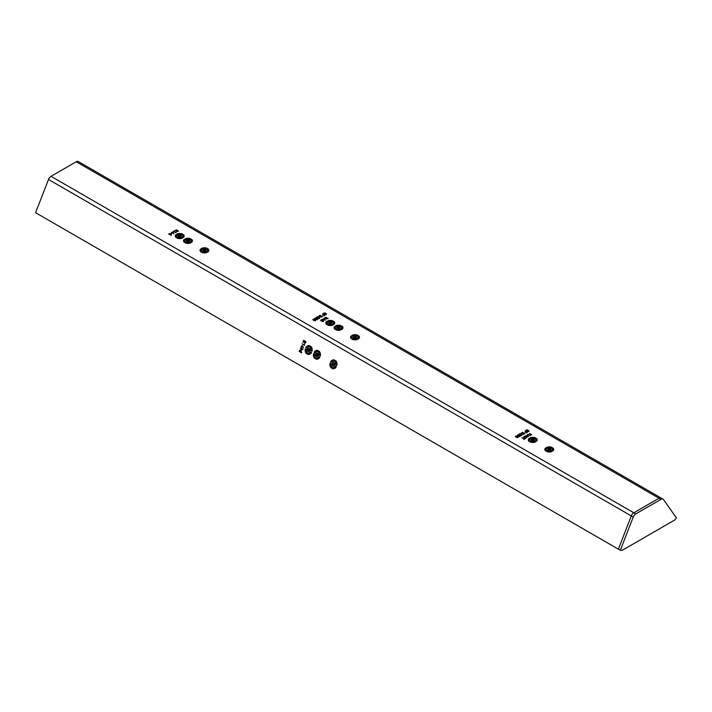 <?xml version="1.0" encoding="UTF-8"?>
<svg xmlns="http://www.w3.org/2000/svg" width="712" height="712" viewBox="0 0 712 712"><rect width="100%" height="100%" fill="white"/><g stroke="black" fill="none" stroke-linecap="round" stroke-linejoin="round"><path stroke-width="1.07" d="M309.275 348.453A1.718 1.353 95.1 0 1 308.065 351.586A1.718 1.353 95.1 0 1 309.275 348.453M317.534 353.223A1.718 1.353 95.1 0 1 316.324 356.356A1.718 1.353 95.1 0 1 317.534 353.223M334.044 362.755A1.718 1.353 95.1 0 1 332.833 365.888A1.718 1.353 95.1 0 1 334.044 362.755M180.919 235.352A1.718 0.988 180 0 1 181.427 236.055A1.718 0.988 180 0 1 180.367 236.971A1.718 0.988 180 0 1 178.498 236.758A1.718 0.988 180 0 1 177.991 236.055A1.718 0.988 180 0 1 179.05 235.138A1.718 0.988 180 0 1 180.919 235.352M189.178 240.122A1.718 0.988 180 0 1 189.686 240.825A1.718 0.988 180 0 1 188.627 241.742A1.718 0.988 180 0 1 186.749 241.519A1.718 0.988 180 0 1 186.25 240.825A1.718 0.988 180 0 1 187.309 239.908A1.718 0.988 180 0 1 189.178 240.122M205.688 249.654A1.718 0.988 180 0 1 206.195 250.357A1.718 0.988 180 0 1 205.136 251.274A1.718 0.988 180 0 1 203.267 251.06A1.718 0.988 180 0 1 202.76 250.357A1.718 0.988 180 0 1 203.819 249.44A1.718 0.988 180 0 1 205.688 249.654M331.472 322.278A1.718 0.988 180 0 1 331.979 322.972A1.718 0.988 180 0 1 330.92 323.889A1.718 0.988 180 0 1 329.051 323.675A1.718 0.988 180 0 1 328.543 322.972A1.718 0.988 180 0 1 329.603 322.055A1.718 0.988 180 0 1 331.472 322.278M339.731 327.039A1.718 0.988 180 0 1 340.238 327.743A1.718 0.988 180 0 1 339.17 328.659A1.718 0.988 180 0 1 337.301 328.446A1.718 0.988 180 0 1 336.803 327.743A1.718 0.988 180 0 1 337.862 326.826A1.718 0.988 180 0 1 339.731 327.039M356.24 336.571A1.718 0.988 180 0 1 356.748 337.274A1.718 0.988 180 0 1 355.688 338.191A1.718 0.988 180 0 1 353.811 337.978A1.718 0.988 180 0 1 353.312 337.274A1.718 0.988 180 0 1 354.371 336.358A1.718 0.988 180 0 1 356.24 336.571M533.991 439.197A1.718 0.988 180 0 1 534.49 439.9A1.718 0.988 180 0 1 533.43 440.817A1.718 0.988 180 0 1 531.561 440.595A1.718 0.988 180 0 1 531.063 439.9A1.718 0.988 180 0 1 532.122 438.984A1.718 0.988 180 0 1 533.991 439.197M550.501 448.729A1.718 0.988 180 0 1 551.008 449.432A1.718 0.988 180 0 1 549.949 450.349A1.718 0.988 180 0 1 548.071 450.135A1.718 0.988 180 0 1 547.572 449.432A1.718 0.988 180 0 1 548.632 448.515A1.718 0.988 180 0 1 550.501 448.729M304.611 344.385L304.558 345.293L302.137 343.887L304.425 344.866L304.611 344.385M302.333 348.969L302.938 349.663L301.852 349.521L300.562 347.945L302.333 348.969M51.024 176.327L635.745 513.913A4.121 2.376 120 0 0 633.217 517.054L620.321 550.296L618.381 549.174L631.277 515.933A4.121 2.376 -60 0 1 633.805 512.791L659.036 498.222A4.121 2.376 -60 0 1 661.101 498.017L78.32 161.553A4.121 2.376 -60 0 0 76.255 161.757L51.024 176.327A4.121 2.376 -60 0 0 48.496 179.469L35.6 212.71L618.381 549.174L631.277 515.933A4.121 2.376 -60 0 1 633.805 512.791L659.036 498.222A4.121 2.376 -60 0 1 661.101 498.017A4.121 2.376 -60 0 1 661.564 498.444M334.515 360.023L334.017 361.296A3.088 2.439 -84.9 0 0 333.714 361.242A3.088 2.439 -84.9 0 0 331.552 362.461L330.564 361.892A4.468 3.524 95.1 0 1 333.839 359.872A4.468 3.524 95.1 0 1 334.515 360.023M334.987 361.856L335.486 360.583A4.468 3.524 95.1 0 1 336.803 365.496L335.815 364.927A3.088 2.439 -84.9 0 0 334.987 361.856L336.527 361.99M335.325 366.173L336.313 366.751A4.468 3.524 95.1 0 1 333.038 368.772A4.468 3.524 95.1 0 1 332.362 368.62L332.86 367.348A3.088 2.439 -84.9 0 0 333.163 367.401A3.088 2.439 -84.9 0 0 335.325 366.173M330.074 363.147L331.062 363.716A3.088 2.439 -84.9 0 0 331.89 366.787L331.392 368.06A4.468 3.524 95.1 0 1 330.074 363.147M309.747 345.721L309.248 346.993A3.088 2.439 -84.9 0 0 308.946 346.94A3.088 2.439 -84.9 0 0 306.783 348.168L305.795 347.598A4.468 3.524 95.1 0 1 309.07 345.578A4.468 3.524 95.1 0 1 309.747 345.721M305.306 348.844L306.293 349.414A3.088 2.439 -84.9 0 0 307.121 352.485L306.623 353.757A4.468 3.524 95.1 0 1 305.306 348.844M310.218 347.554L310.717 346.281A4.468 3.524 95.1 0 1 312.034 351.194L311.046 350.624A3.088 2.439 -84.9 0 0 310.218 347.554L311.758 347.696M310.557 351.879L311.545 352.449A4.468 3.524 95.1 0 1 308.269 354.469A4.468 3.524 95.1 0 1 307.593 354.318L308.091 353.045A3.088 2.439 -84.9 0 0 308.394 353.099A3.088 2.439 -84.9 0 0 310.557 351.879M313.565 353.615L314.553 354.184A3.088 2.439 -84.9 0 0 315.372 357.255L314.882 358.528A4.468 3.524 95.1 0 1 313.565 353.615M318.816 356.641L319.804 357.21A4.468 3.524 95.1 0 1 316.529 359.231A4.468 3.524 95.1 0 1 315.852 359.088L316.351 357.816A3.088 2.439 -84.9 0 0 316.653 357.869A3.088 2.439 -84.9 0 0 318.816 356.641M318.478 352.324L318.976 351.052A4.468 3.524 95.1 0 1 320.284 355.964L319.296 355.395A3.088 2.439 -84.9 0 0 318.478 352.324L320.008 352.458M317.997 350.491L317.507 351.764A3.088 2.439 -84.9 0 0 317.205 351.71A3.088 2.439 -84.9 0 0 315.042 352.93L314.054 352.36A4.468 3.524 95.1 0 1 317.321 350.34A4.468 3.524 95.1 0 1 317.997 350.491M301.79 352.627L299.191 351.47L299.627 350.242L301.016 349.583L301.461 351.31L300.731 352.013L301.79 352.627M302.867 346.361L303.392 348.079L302.733 346.682L301.55 347.536L301.194 346.121L302.297 345.605L302.867 346.361M301.835 347.625L301.194 346.121M303.535 340.283L305.964 341.68L305.412 342.997L304.549 343.273L304.327 341.778L302.751 342.285L304.549 341.208L303.535 340.283M305.412 342.997L304.549 343.273L304.327 341.778M319.243 315.728L320 315.291L322.429 316.689L321.94 316.974L319.19 317.125L318.638 316.413L320 315.291M325.42 313.85L325.188 314.553L326.416 313.743L326.31 314.517L323.711 313.983L323.764 313.04L325.295 312.986L324.013 313.191L323.907 313.841L325.17 313.707L325.188 314.437L326.194 313.867M326.247 313.956L326.31 314.517M323.711 313.983L323.764 313.04L325.295 313.102M324.013 313.191L323.907 313.956L325.17 313.707M325.749 317.169L328.179 318.575L326.327 318.94L325.001 318.397L325.749 317.169L328.081 318.629M325.001 318.397L325.749 317.285M320.738 320.863L320.774 319.973L322.047 319.848L320.961 320.623L323.346 320.783L323.31 321.45L322.251 321.584L323.132 320.907L320.738 320.747L320.774 319.973L320.738 320.747M321.023 320.115L321.281 320.712M321.281 320.827L323.346 320.783L323.31 321.45M322.278 321.593L323.132 320.907M524.308 438.895L525.091 438.726L523.809 439.464L524.094 439.019L521.914 437.755L524.308 439.001L524.842 438.583M528.544 436.732L524.966 435.993L527.441 435.468L527.263 434.667L528.544 436.732M521.763 432.647L522.519 432.211L524.94 433.617L523.596 434.293L521.709 434.044L521.157 433.332L522.519 432.211M517.206 435.513L517.499 435.032L519.591 435.299L520.054 436.509L517.936 436.251L517.499 435.032L517.197 435.459M173.443 232.86L173.826 233.919L173.185 233.002L171.521 233.162L171.53 232.29L173.007 232.299L173.781 233.919M171.521 233.162L171.53 232.29L173.007 232.299M176.158 229.691L178.587 231.097L176.416 231.605L176.62 230.724L174.6 230.59L176.887 230.572L176.158 229.691L178.49 231.151M314.686 318.593L314.989 318.113L317.071 318.38L317.534 319.59L315.425 319.332L314.989 318.113L314.686 318.54M546.674 450.385L545.686 450.954A4.468 2.581 180 0 1 544.822 449.432A4.468 2.581 180 0 1 545.686 447.91L546.674 448.48A3.088 1.78 0 0 0 546.202 449.432A3.088 1.78 0 0 0 546.674 450.385M550.937 450.945L551.925 451.515A4.468 2.581 180 0 1 546.656 451.515L547.644 450.945A3.088 1.78 0 0 0 550.937 450.945L550.937 451.826M547.644 447.919L546.656 447.35A4.468 2.581 180 0 1 551.925 447.35L550.937 447.919A3.088 1.78 0 0 0 547.644 447.919M551.907 448.48L552.895 447.91A4.468 2.581 180 0 1 553.749 449.432A4.468 2.581 180 0 1 552.895 450.954L551.907 450.385A3.088 1.78 0 0 0 552.379 449.432A3.088 1.78 0 0 0 551.907 448.48M530.164 440.844L529.167 441.413A4.468 2.581 180 0 1 528.313 439.9A4.468 2.581 180 0 1 529.167 438.378L530.164 438.948A3.088 1.78 0 0 0 529.683 439.9A3.088 1.78 0 0 0 530.164 440.844M534.418 441.404L535.406 441.974A4.468 2.581 180 0 1 530.146 441.974L531.134 441.404A3.088 1.78 0 0 0 534.418 441.404L534.418 442.294M531.134 438.387L530.146 437.818A4.468 2.581 180 0 1 535.406 437.818L534.418 438.387A3.088 1.78 0 0 0 531.134 438.387M535.397 438.948L536.385 438.378A4.468 2.581 180 0 1 537.24 439.9A4.468 2.581 180 0 1 536.385 441.413L535.397 440.844A3.088 1.78 0 0 0 535.869 439.9A3.088 1.78 0 0 0 535.397 438.948M341.137 326.79L342.125 326.221A4.468 2.581 180 0 1 342.979 327.743A4.468 2.581 180 0 1 342.125 329.264L341.137 328.695A3.088 1.78 0 0 0 341.609 327.743A3.088 1.78 0 0 0 341.137 326.79M335.904 328.695L334.916 329.264A4.468 2.581 180 0 1 334.053 327.743A4.468 2.581 180 0 1 334.916 326.221L335.904 326.79A3.088 1.78 0 0 0 335.423 327.743A3.088 1.78 0 0 0 335.904 328.695M340.158 329.255L341.146 329.825A4.468 2.581 180 0 1 335.886 329.825L336.874 329.255A3.088 1.78 0 0 0 340.158 329.255L340.158 330.137M336.874 326.23L335.886 325.66A4.468 2.581 180 0 1 341.146 325.66L340.158 326.23A3.088 1.78 0 0 0 336.874 326.23M357.647 336.322L358.634 335.752A4.468 2.581 180 0 1 359.489 337.274A4.468 2.581 180 0 1 358.634 338.796L357.647 338.227A3.088 1.78 0 0 0 358.118 337.274A3.088 1.78 0 0 0 357.647 336.322M353.383 335.761L352.395 335.192A4.468 2.581 180 0 1 357.664 335.192L356.676 335.761A3.088 1.78 0 0 0 353.383 335.761M356.676 338.787L357.664 339.357A4.468 2.581 180 0 1 352.395 339.357L353.383 338.787A3.088 1.78 0 0 0 356.676 338.787L356.676 339.668M352.413 338.227L351.425 338.796A4.468 2.581 180 0 1 350.562 337.274A4.468 2.581 180 0 1 351.425 335.752L352.413 336.322A3.088 1.78 0 0 0 351.942 337.274A3.088 1.78 0 0 0 352.413 338.227M327.645 323.924L326.657 324.494A4.468 2.581 180 0 1 325.793 322.972A4.468 2.581 180 0 1 326.657 321.459L327.645 322.029A3.088 1.78 0 0 0 327.173 322.972A3.088 1.78 0 0 0 327.645 323.924M331.908 324.485L332.896 325.055A4.468 2.581 180 0 1 327.627 325.055L328.615 324.485A3.088 1.78 0 0 0 331.908 324.485L331.908 325.375M328.615 321.468L327.627 320.898A4.468 2.581 180 0 1 332.896 320.898L331.908 321.468A3.088 1.78 0 0 0 328.615 321.468M332.878 322.029L333.866 321.459A4.468 2.581 180 0 1 334.729 322.972A4.468 2.581 180 0 1 333.866 324.494L332.878 323.924A3.088 1.78 0 0 0 333.35 322.972A3.088 1.78 0 0 0 332.878 322.029M190.585 239.873L191.572 239.303A4.468 2.581 180 0 1 192.427 240.825A4.468 2.581 180 0 1 191.572 242.347L190.585 241.768A3.088 1.78 0 0 0 191.056 240.825A3.088 1.78 0 0 0 190.585 239.873M185.351 241.768L184.364 242.347A4.468 2.581 180 0 1 183.5 240.825A4.468 2.581 180 0 1 184.364 239.303L185.351 239.873A3.088 1.78 0 0 0 184.871 240.825A3.088 1.78 0 0 0 185.351 241.768M189.615 242.329L190.602 242.908A4.468 2.581 180 0 1 185.334 242.908L186.321 242.329A3.088 1.78 0 0 0 189.615 242.329L189.615 243.219M186.321 239.312L185.334 238.743A4.468 2.581 180 0 1 190.602 238.743L189.615 239.312A3.088 1.78 0 0 0 186.321 239.312M207.094 249.405L208.082 248.835A4.468 2.581 180 0 1 208.945 250.357A4.468 2.581 180 0 1 208.082 251.879L207.094 251.309A3.088 1.78 0 0 0 207.566 250.357A3.088 1.78 0 0 0 207.094 249.405M202.831 248.844L201.843 248.274A4.468 2.581 180 0 1 207.112 248.274L206.124 248.844A3.088 1.78 0 0 0 202.831 248.844M206.124 251.87L207.112 252.44A4.468 2.581 180 0 1 201.843 252.44L202.831 251.87A3.088 1.78 0 0 0 206.124 251.87L206.124 252.751M201.861 251.309L200.873 251.879A4.468 2.581 180 0 1 200.01 250.357A4.468 2.581 180 0 1 200.873 248.835L201.861 249.405A3.088 1.78 0 0 0 201.389 250.357A3.088 1.78 0 0 0 201.861 251.309M177.092 237.007L176.104 237.577A4.468 2.581 180 0 1 175.241 236.055A4.468 2.581 180 0 1 176.104 234.533L177.092 235.102A3.088 1.78 0 0 0 176.62 236.055A3.088 1.78 0 0 0 177.092 237.007M181.355 237.568L182.343 238.137A4.468 2.581 180 0 1 177.074 238.137L178.062 237.568A3.088 1.78 0 0 0 181.355 237.568L181.355 238.449M178.062 234.542L177.074 233.972A4.468 2.581 180 0 1 182.343 233.972L181.355 234.542A3.088 1.78 0 0 0 178.062 234.542M182.325 235.102L183.313 234.533A4.468 2.581 180 0 1 184.177 236.055A4.468 2.581 180 0 1 183.313 237.577L182.325 237.007A3.088 1.78 0 0 0 182.797 236.055A3.088 1.78 0 0 0 182.325 235.102M529.381 433.448L531.811 434.845L530.6 434.4L529.354 435.112L530.351 435.691L527.699 434.418L529.105 434.97L530.351 434.258L529.381 433.448L531.713 434.899M312.817 319.67L313.12 319.19L315.202 319.457L315.674 320.667L313.556 320.409L313.12 319.19L312.817 319.617M176.131 232.228L175.784 232.708L173.354 231.311L176.193 232.477M171.334 235.352L168.628 234.043L171.387 233.483L171.37 234.542L170.275 234.746L171.334 235.352M168.726 234.097L171.387 233.483L171.37 234.542M518.692 434.534L520.241 433.635L520.588 435.45L521.611 435.433L521.834 434.551L521.851 435.477L520.392 435.477L519.974 433.964L518.594 434.48L520.241 433.528L520.588 435.344L521.611 435.326L521.611 434.676M521.7 434.738L521.851 435.477M525.064 430.742L527.494 432.139L526.31 432.825L527.031 432.122L525.064 432.104L526.034 431.543L525.064 430.742L527.396 432.193M525.554 436.767L526.8 437.738L525.011 436.723L523.872 437.319L525.465 438.512L523.996 437.666L523.721 436.643L524.993 436.5L526.924 437.666M523.987 436.776L523.872 437.426L525.581 438.441M523.996 437.666L523.721 436.643L524.993 436.5M527.93 430.778L527.708 431.472L528.927 430.662L528.829 431.445L526.221 430.902L526.284 429.968L527.806 429.915L526.524 430.11L526.426 430.769L527.681 430.627L527.708 431.365L528.713 430.796M528.758 430.876L528.829 431.445M526.221 430.902L526.284 429.968L527.806 430.021M526.524 430.11L526.426 430.876L527.681 430.627M325.277 320.24L321.699 319.51L324.174 318.976L324.005 318.175L325.277 320.24M515.337 436.59L515.63 436.109L517.722 436.385L518.185 437.586L516.067 437.337L515.63 436.109L515.328 436.536M322.554 313.814L324.983 315.22L323.8 315.906L324.512 315.202L323.764 314.766L322.554 315.185L323.515 314.624L322.554 313.814L324.886 315.274M316.173 317.614L317.73 316.715L318.077 318.531L319.092 318.513L319.314 317.623L319.332 318.549L317.881 318.558L317.454 317.045L316.075 317.552L317.73 316.6L318.077 318.424L319.092 318.397L319.101 317.757M319.181 317.819L319.332 318.549M182.797 237.078L183.313 236.776A4.468 2.581 180 0 1 183.732 237.176M175.686 237.176A4.468 2.581 180 0 1 176.104 236.776L176.62 237.078M200.455 251.478A4.468 2.581 180 0 1 200.873 251.078L201.389 251.372M207.566 251.372L208.082 251.078A4.468 2.581 180 0 1 208.5 251.478M183.945 241.947A4.468 2.581 180 0 1 184.364 241.546L184.871 241.84M191.056 241.84L191.572 241.546A4.468 2.581 180 0 1 191.982 241.947M333.35 323.996L333.866 323.702A4.468 2.581 180 0 1 334.284 324.094M326.238 324.094A4.468 2.581 180 0 1 326.657 323.702L327.173 323.996M351.007 338.396A4.468 2.581 180 0 1 351.425 337.995L351.942 338.298M358.118 338.298L358.634 337.995A4.468 2.581 180 0 1 359.044 338.396M334.498 328.864A4.468 2.581 180 0 1 334.916 328.463L335.423 328.766M341.609 328.766L342.125 328.463A4.468 2.581 180 0 1 342.534 328.864M535.869 440.915L536.385 440.621A4.468 2.581 180 0 1 536.795 441.022M528.758 441.022A4.468 2.581 180 0 1 529.167 440.621L529.683 440.915M552.379 450.447L552.895 450.153A4.468 2.581 180 0 1 553.304 450.554M545.267 450.554A4.468 2.581 180 0 1 545.686 450.153L546.202 450.447M316.11 351.924A4.468 3.524 95.1 0 1 317.961 350.598M318.033 357.967A3.088 2.439 -84.9 0 0 318.335 358.02A3.088 2.439 -84.9 0 0 319.421 357.798M317.579 359.133L318.024 357.985M309.773 353.197A3.088 2.439 -84.9 0 0 310.076 353.25A3.088 2.439 -84.9 0 0 311.171 353.036M309.32 354.362L309.764 353.223M307.86 347.153A4.468 3.524 95.1 0 1 309.702 345.827M334.542 367.499A3.088 2.439 -84.9 0 0 334.845 367.552A3.088 2.439 -84.9 0 0 335.939 367.33M334.088 368.665L334.533 367.526M332.62 361.456A4.468 3.524 95.1 0 1 334.471 360.13M545.686 450.153L545.686 447.91M547.644 451.826L547.644 450.945M552.895 450.153L552.895 447.91M529.167 440.621L529.167 438.378M531.134 442.294L531.134 441.404M536.385 440.621L536.385 438.378M342.125 328.463L342.125 326.221M334.916 328.463L334.916 326.221M336.874 330.137L336.874 329.255M358.634 337.995L358.634 335.752M353.383 339.668L353.383 338.787M351.425 337.995L351.425 335.752M326.657 323.702L326.657 321.459M328.615 325.375L328.615 324.485M333.866 323.702L333.866 321.459M191.572 241.546L191.572 239.303M184.364 241.546L184.364 239.303M186.321 243.219L186.321 242.329M208.082 251.078L208.082 248.835M202.831 252.751L202.831 251.87M200.873 251.078L200.873 248.835M176.104 236.776L176.104 234.533M178.062 238.449L178.062 237.568M183.313 236.776L183.313 234.533M331.899 362.016L330.564 361.892M336.901 365.025L335.815 364.927M333.732 368.745L332.362 368.62M307.13 347.714L305.795 347.598M312.132 350.722L311.046 350.624M308.964 354.442L307.593 354.318M317.223 359.213L315.852 359.088M320.382 355.493L319.296 355.395M315.38 352.476L314.054 352.36M530.253 435.744L529.354 435.112M527.921 434.4L529.105 434.97M529.105 435.085L530.351 434.258M314.989 318.228L317.071 318.38M317.071 318.495L317.534 319.697M315.229 318.264L315.638 319.323L317.49 319.145L315.229 318.264L315.638 319.207L317.285 319.563L316.858 318.62M313.12 319.305L315.202 319.457M315.202 319.572L315.674 320.774M313.36 319.341L313.769 320.4L315.621 320.222L313.36 319.341L313.769 320.284L315.416 320.64L314.989 319.697M174.876 230.546L176.887 230.572M176.861 230.866L176.629 231.587L176.861 230.973L176.629 231.587L178.125 231.186L177.315 230.608L176.629 231.471L178.125 231.08M173.577 231.293L175.757 232.441M171.521 233.269L171.53 232.406M173.007 232.406L173.443 232.966M171.77 232.441L171.725 233.136L171.77 232.557L171.725 233.136L172.758 233.1L172.785 232.415L171.77 232.441L171.725 233.029L172.758 232.993L172.785 232.415M169.153 234.203L169.536 233.589M171.387 233.589L171.37 234.657M171.236 235.414L170.275 234.746M169.75 233.607L169.732 234.542L169.75 233.723L169.732 234.542L171.147 234.533L171.165 233.714L171.147 234.533L171.165 233.607L169.75 233.607L169.732 234.426L171.147 234.417L171.165 233.607M517.499 435.148L519.591 435.299M519.591 435.415L520.054 436.625M517.74 435.183L518.158 436.242L520.009 436.064L517.74 435.183L518.158 436.127L519.796 436.483L519.368 435.539M521.611 435.433L521.611 434.783L521.611 435.433M521.834 434.658L521.851 435.584M522.519 432.326L524.851 433.67M521.157 433.394L521.763 432.762M521.638 433.083L521.923 434.035L521.638 433.19L521.923 434.035L524.477 433.706L522.546 432.478L521.638 433.083L521.923 433.92L524.477 433.599M526.159 432.736L527.031 432.122M525.162 432.157L526.034 431.543M525.198 435.975L526.337 436.1M526.337 436.216L527.441 435.468M527.263 434.783L528.482 436.741M526.702 436.18L528.055 436.581L527.565 435.682L526.702 436.18L528.055 436.465M523.987 436.892L523.872 437.426L523.987 436.892M523.996 437.782L523.721 436.75M524.993 436.607L525.554 436.883M522.127 437.747L524.308 439.001M528.58 431.41L528.713 430.902L528.58 431.41M528.927 430.778L528.829 431.552M526.221 431.018L526.284 430.075M526.524 430.226L526.426 430.876L526.524 430.226M320.774 320.08L322.047 319.964M321.023 320.222L320.961 320.738L321.023 320.222M323.346 320.889L323.31 321.566M321.94 319.483L323.07 319.608M323.07 319.724L324.174 318.976M324.005 318.291L325.215 320.258M323.435 319.688L324.797 320.089L324.307 319.19L323.435 319.688L324.797 319.982M325.001 318.504L325.09 317.659M325.464 317.623L325.224 318.38L325.464 317.73L325.224 318.38L326.683 318.077L325.776 317.436L325.224 318.273L326.683 317.961M326.781 318.193L326.541 318.932L326.781 318.3L326.541 318.932L327.707 318.665L326.933 318.104L326.541 318.816L327.707 318.558M515.63 436.225L517.722 436.385M517.722 436.492L518.185 437.702M515.871 436.26L516.289 437.319L518.14 437.141L515.871 436.26L516.289 437.213L517.927 437.56L517.499 436.616M326.06 314.49L326.194 313.983L326.06 314.49M326.416 313.858L326.31 314.633M323.711 314.09L323.764 313.155M324.013 313.298L323.907 313.956L324.013 313.298M323.649 315.817L324.512 315.202M322.652 315.238L323.515 314.624M320 315.398L322.331 316.751M318.638 316.466L319.243 315.834M319.118 316.155L319.412 317.107L319.118 316.27L319.412 317.107L321.957 316.787L320.035 315.558L319.118 316.155L319.412 317L321.957 316.671M319.092 318.513L319.101 317.863L319.092 318.513M319.314 317.739L319.332 318.665M301.692 352.876L299.191 351.47M299.627 350.242L299.61 351.372M299.716 350.251L301.105 349.583M300.268 351.71L301.327 351.194L300.704 349.788M300.5 351.79L301.247 351.185L300.749 349.788M300.989 349.868L299.841 350.375L300.179 351.701M302.956 349.628L302.226 349.245M302.093 349.129L300.455 348.221M303.454 348.035L302.733 346.682M301.274 346.13L302.377 345.614M301.648 347.242L302.493 346.824L301.737 347.251L302.493 346.824L302.262 345.89L301.514 346.29L302.182 345.881L301.434 346.281L301.648 347.242L302.404 346.815L302.182 345.881L301.434 346.281M304.576 345.258L302.137 343.887M305.493 343.006L304.638 343.282M302.974 341.947L304.46 341.431M304.629 341.217L303.428 340.558M304.656 342.988L305.688 341.822L304.798 341.351L304.656 342.988L305.608 341.813L304.798 341.351M635.745 513.913L660.976 499.343A4.121 2.376 120 0 1 663.041 499.139A4.121 2.376 120 0 1 663.504 499.566L676.4 517.918L674.718 520.009L622.003 550.447L620.321 550.296M549.174 450.224A1.371 0.792 0 0 0 550.536 449.762A1.371 0.792 0 0 0 550.26 448.872A1.371 0.792 0 0 0 549.406 448.64A1.371 0.792 0 0 0 548.32 448.872A1.371 0.792 0 0 0 548 449.699A1.371 0.792 0 0 0 549.174 450.224M550.367 448.943A1.718 0.988 180 0 1 550.501 449.014A1.718 0.988 180 0 1 550.99 449.575M549.219 449.922A0.854 0.498 0 0 0 549.361 448.934A0.854 0.498 0 0 0 549.219 449.922M547.59 449.575A1.718 0.988 180 0 1 548.071 449.014A1.718 0.988 180 0 1 548.213 448.943M531.882 440.497A1.371 0.792 0 0 0 533.786 440.434A1.371 0.792 0 0 0 533.751 439.34A1.371 0.792 0 0 0 533.671 439.295A1.371 0.792 0 0 0 531.802 439.34A1.371 0.792 0 0 0 531.882 440.497M533.893 439.429A1.718 0.988 180 0 1 533.991 439.473A1.718 0.988 180 0 1 534.481 440.034M532.22 440.274A0.854 0.498 0 0 0 533.332 439.518A0.854 0.498 0 0 0 532.22 440.274M531.081 440.034A1.718 0.988 180 0 1 531.561 439.473A1.718 0.988 180 0 1 531.695 439.411M354.905 338.067A1.371 0.792 0 0 0 356.276 337.613A1.371 0.792 0 0 0 356 336.714A1.371 0.792 0 0 0 355.155 336.482A1.371 0.792 0 0 0 354.06 336.714A1.371 0.792 0 0 0 353.739 337.541A1.371 0.792 0 0 0 354.905 338.067M356.107 336.785A1.718 0.988 180 0 1 356.24 336.856A1.718 0.988 180 0 1 356.73 337.417M354.95 337.773A0.854 0.498 0 0 0 355.11 336.785A0.854 0.498 0 0 0 354.95 337.773M353.33 337.417A1.718 0.988 180 0 1 353.811 336.856A1.718 0.988 180 0 1 353.953 336.785M338.396 328.535A1.371 0.792 0 0 0 339.757 328.081A1.371 0.792 0 0 0 339.49 327.182A1.371 0.792 0 0 0 338.645 326.95A1.371 0.792 0 0 0 337.541 327.182A1.371 0.792 0 0 0 337.221 328.01A1.371 0.792 0 0 0 338.396 328.535M339.597 327.253A1.718 0.988 180 0 1 339.731 327.324A1.718 0.988 180 0 1 340.22 327.885M338.44 328.232A0.854 0.498 0 0 0 338.592 327.253A0.854 0.498 0 0 0 338.44 328.232M336.82 327.885A1.718 0.988 180 0 1 337.301 327.324A1.718 0.988 180 0 1 337.435 327.253M330.137 323.764A1.371 0.792 0 0 0 331.507 323.31A1.371 0.792 0 0 0 331.231 322.411A1.371 0.792 0 0 0 330.386 322.189A1.371 0.792 0 0 0 329.291 322.411A1.371 0.792 0 0 0 328.971 323.248A1.371 0.792 0 0 0 330.137 323.764M331.338 322.483A1.718 0.988 180 0 1 331.472 322.554A1.718 0.988 180 0 1 331.961 323.115M330.181 323.471A0.854 0.498 0 0 0 330.341 322.483A0.854 0.498 0 0 0 330.181 323.471M328.561 323.115A1.718 0.988 180 0 1 329.051 322.554A1.718 0.988 180 0 1 329.184 322.483M205.554 249.868A1.718 0.988 180 0 1 205.688 249.939A1.371 0.792 0 0 0 205.448 249.796A1.371 0.792 0 0 0 203.507 249.796A1.371 0.792 0 0 0 203.267 250.731A1.371 0.792 0 0 0 205.136 251.051A1.371 0.792 0 0 0 205.688 249.974A1.718 0.988 180 0 1 205.99 250.161A1.718 0.988 180 0 1 206.177 250.499M203.721 250.588A0.854 0.498 0 0 0 205.234 250.117A0.854 0.498 0 0 0 203.721 250.588M202.778 250.499A1.718 0.988 180 0 1 203.267 249.939A1.718 0.988 180 0 1 203.401 249.868M187.843 241.608A1.371 0.792 0 0 0 189.205 241.154A1.371 0.792 0 0 0 188.938 240.264A1.371 0.792 0 0 0 188.093 240.033A1.371 0.792 0 0 0 186.998 240.264A1.371 0.792 0 0 0 186.678 241.092A1.371 0.792 0 0 0 187.843 241.608M189.045 240.336A1.718 0.988 180 0 1 189.178 240.398A1.718 0.988 180 0 1 189.668 240.959M187.888 241.315A0.854 0.498 0 0 0 188.039 240.327A0.854 0.498 0 0 0 187.888 241.315M186.268 240.959A1.718 0.988 180 0 1 186.749 240.398A1.718 0.988 180 0 1 186.882 240.336M179.584 236.847A1.371 0.792 0 0 0 180.955 236.393A1.371 0.792 0 0 0 180.679 235.494A1.371 0.792 0 0 0 179.833 235.263A1.371 0.792 0 0 0 178.739 235.494A1.371 0.792 0 0 0 178.418 236.322A1.371 0.792 0 0 0 179.584 236.847M180.786 235.565A1.718 0.988 180 0 1 180.919 235.636A1.718 0.988 180 0 1 181.409 236.197M179.629 236.553A0.854 0.498 0 0 0 179.789 235.565A0.854 0.498 0 0 0 179.629 236.553M178.009 236.197A1.718 0.988 180 0 1 178.498 235.636A1.718 0.988 180 0 1 178.632 235.565M334.453 364.758A1.371 1.086 -84.9 0 0 332.424 363.885A1.371 1.086 -84.9 0 0 334.453 364.758M333.394 366.039A1.718 1.353 95.1 0 1 333.697 362.622M334.07 364.589A0.854 0.676 -84.9 0 0 332.807 364.046A0.854 0.676 -84.9 0 0 334.07 364.589M317.712 355.697A1.371 1.086 -84.9 0 0 316.146 353.882A1.371 1.086 -84.9 0 0 317.712 355.697M316.876 356.498A1.718 1.353 95.1 0 1 317.187 353.09M317.418 355.35A0.854 0.676 -84.9 0 0 316.44 354.22A0.854 0.676 -84.9 0 0 317.418 355.35M309.684 350.455A1.371 1.086 -84.9 0 0 307.655 349.583A1.371 1.086 -84.9 0 0 309.684 350.455M308.625 351.737A1.718 1.353 95.1 0 1 308.928 348.328M309.302 350.295A0.854 0.676 -84.9 0 0 308.038 349.752A0.854 0.676 -84.9 0 0 309.302 350.295M48.496 179.469L633.217 517.054M76.255 161.757L660.976 499.343M546.202 450.651L546.202 449.432M552.379 450.651L552.379 449.432M529.683 441.12L529.683 439.9M535.869 441.12L535.869 439.9M341.609 328.962L341.609 327.743M335.423 328.962L335.423 327.743M358.118 338.503L358.118 337.274M351.942 338.503L351.942 337.274M327.173 324.2L327.173 322.972M333.35 324.2L333.35 322.972M191.056 242.044L191.056 240.825M184.871 242.044L184.871 240.825M207.566 251.576L207.566 250.357M201.389 251.576L201.389 250.357M176.62 237.283L176.62 236.055M182.797 237.283L182.797 236.055M334.845 367.552L333.163 367.401M310.076 353.25L308.394 353.099M318.335 358.02L316.653 357.869M663.041 499.139L661.101 498.017"/></g></svg>
